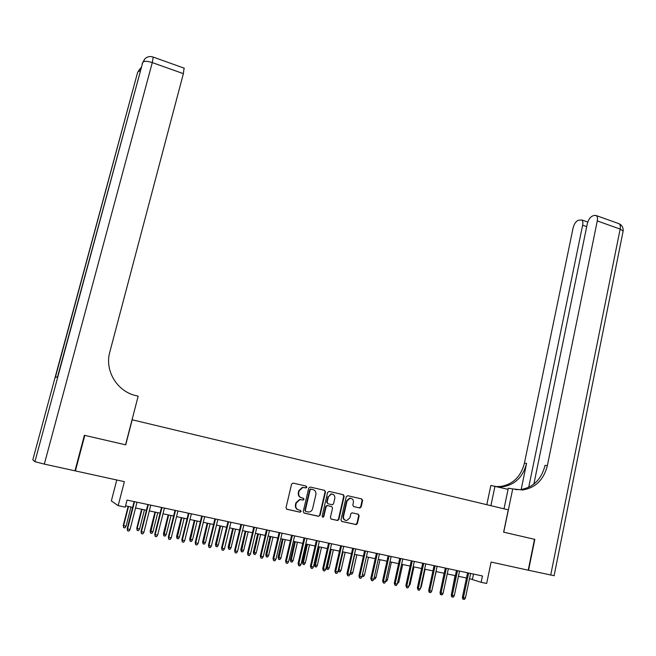 <?xml version="1.0" encoding="UTF-8"?>
<svg xmlns="http://www.w3.org/2000/svg" width="656" height="656" viewBox="0 0 656 656"><rect width="100%" height="100%" fill="white"/><g stroke="black" fill="none" stroke-linecap="round" stroke-linejoin="round"><path stroke-width="0.98" d="M306.836 487.211L306.196 486.104L293.134 483.087L291.584 484.103L286.008 507.695L286.943 509.286L300.079 512.197L301.153 511.475L300.505 510.368L298.816 509.991C296.487 509.204 295.495 507.514 295.856 504.915L296.315 502.955L299.981 499.593L303.203 500.061L303.999 499.323L303.359 498.216L301.67 497.83C299.341 497.043 298.357 495.346 298.71 492.763L299.177 490.803L302.752 487.474L306.057 487.941L306.836 487.211M301.276 497.724L301.26 497.715C298.939 496.928 297.955 495.239 298.308 492.648L298.767 490.696L302.342 487.367L305.647 487.834L306.426 487.113L305.876 486.03M286.639 509.171L299.677 512.065L300.751 511.344L300.341 510.327M298.275 509.827C296.036 508.99 295.093 507.309 295.454 504.792L295.913 502.832L299.579 499.47L302.793 499.938L303.597 499.208L303.129 498.166M359.677 507.965L361.153 506.957L362.612 500.495L361.727 498.945L347.746 495.715L346.261 496.723L340.956 519.913L341.858 521.471L356.224 524.611L357.381 523.562L359.16 515.731L358.266 514.181L351.936 512.812L350.804 513.853L349.919 517.74L346.827 520.544C344.4 520.339 343.309 518.929 343.539 516.313L347.024 501.053L350.001 498.289C352.477 498.445 353.609 499.856 353.387 502.512L352.805 505.046L353.699 506.604L359.677 507.965L359.209 507.842L360.677 506.826L362.145 500.38L361.366 498.863M132.2 419.758L125.706 444.842L84.813 435.387L75.407 470.918L124.369 481.652L118.178 505.653L125.239 507.145L127.051 500.085L482.447 575.984L481.119 582.307L486.645 583.471L491.114 562.061L528.219 570.195L534.509 539.306L503.628 532.164L508.269 509.843L132.053 419.742M325.507 491.934L324.597 490.36L310.263 487.047L308.738 488.064L303.244 511.524L304.163 513.107L318.578 516.305L320.095 515.272L325.507 491.934L324.277 490.286M329.123 491.41L343.277 494.681L344.179 496.239L338.857 519.445L337.701 520.495L331.288 519.126L330.378 517.559L332.559 508.105L331.657 506.539L327.246 505.604L326.106 506.653L323.826 516.51L323.014 517.248L322.129 516.133L327.623 492.418L329.123 491.41M116.776 479.987L111.348 500.954L118.178 505.653M469.524 578.649L481.119 582.307M125.567 505.858L132.643 507.359M135.546 507.974L146.419 510.27M149.338 510.893L160.072 513.164M163 513.779L173.61 516.026M176.546 516.649L187.034 518.871M189.978 519.486L200.342 521.684M203.286 522.307L213.528 524.472M216.48 525.103L226.607 527.244M229.567 527.867L239.571 529.991M242.54 530.614L252.429 532.705M255.397 533.336L265.18 535.403M268.148 536.034L277.816 538.084M280.801 538.707L290.346 540.733M293.339 541.364L302.777 543.365M305.77 543.996L315.101 545.972M318.103 546.604L327.328 548.555M330.329 549.195L339.447 551.122M342.457 551.762L351.468 553.664M354.478 554.304L363.399 556.19M366.409 556.829L375.224 558.691M378.241 559.33L386.95 561.175M389.976 561.815L398.586 563.643M401.62 564.283L410.131 566.079M413.165 566.727L421.578 568.506M424.612 569.146L432.944 570.909M435.978 571.548L444.21 573.295M447.244 573.934L455.387 575.656M458.429 576.304L466.482 578.01M473.517 574.082L472.427 579.264M318.988 516.051L319.669 515.14L325.073 491.828M303.867 512.992L318.504 516.19M311.182 489.171L310.108 489.884L305.294 510.466L305.942 511.573L308.886 512.049C310.796 511.754 312.035 510.63 312.6 508.671L315.872 494.632C316.225 492.057 315.249 490.376 312.945 489.581L310.477 489.056L309.698 489.778L310.108 489.884M305.794 511.532L304.884 510.335L309.698 489.778M310.764 489.073L312.527 489.474M331.001 519.019L337.25 520.356L338.414 519.306L343.728 496.125L342.94 494.599M331.337 506.448L326.811 505.481L325.671 506.522L323.4 516.379L323.826 516.51M322.49 517.117L323.4 516.379M334.814 498.322C335.036 495.633 333.879 494.214 331.354 494.075L328.377 496.846L327.123 502.25L328.033 503.816L332.436 504.759L333.568 503.71L334.814 498.322M332.231 494.099L330.919 493.96L328.377 496.846M327.918 503.783L326.688 502.127L327.943 496.731M353.51 506.539L359.209 507.842M350.812 498.314L349.541 498.175L346.573 500.938L347.024 501.053M345.474 520.339C343.596 519.691 342.801 518.306 343.088 516.182L346.573 500.938M341.563 521.364L355.765 524.464L356.913 523.422L358.693 515.6L358.037 514.132M126.042 526.276L124.968 527.875L123.607 527.596L123.246 525.497L126.042 526.276L130.979 507.006M123.607 527.596L123.599 525.768L128.543 506.489M123.246 525.497L128.15 506.407M134.111 501.594L127.19 528.629L127.559 528.925L134.529 501.684M130.06 529.433L128.961 531.081L127.567 530.794L127.559 528.925L130.06 529.433L137.022 502.217M127.567 530.794L127.19 528.629M84.378 435.289L125.558 444.809L138.162 396.183L135.792 395.593C117.08 391.419 104.476 370.566 109.782 352.149L183.377 73.652L152.282 62.591L44.329 464.104L74.973 470.819L84.378 435.289M44.329 464.104L34.907 461.685L32.825 459.774M137.44 73.021L55.342 377.454L57.58 376.774L142.811 62.279C144.099 60.885 147.256 60.992 152.282 62.591L153.217 57.08M184.074 68.126L183.377 73.652M554.115 575.697L528.539 570.269L534.829 539.38L503.734 532.188L512.73 488.909L522.611 489.966C535.509 487.875 543.758 479.757 547.375 465.612L597.28 220.933C597.755 218.341 597.46 216.57 596.402 215.619L594.607 215.357L592.63 215.955C590.129 217.087 588.35 219.719 587.284 223.844L533.869 484.103M504.005 508.826L508.302 488.212L512.73 488.909M486.801 504.702L490.86 485.465L508.064 489.343M490.893 505.686L495.001 486.112M528.695 487.318L582.643 225.188C583.118 222.622 582.84 220.875 581.815 219.957L578.256 220.285C575.861 221.375 574.148 223.934 573.098 227.968L524.423 463.136C520.905 476.715 512.902 484.497 500.421 486.49L496.707 486.539M497.576 486.752L502.504 486.818C515.026 484.817 523.045 477.002 526.571 463.374L521.167 489.532M515.501 489.573L520.372 489.614C533.221 487.531 541.454 479.446 545.054 465.358L547.375 465.612M139.564 529.048L138.49 530.638L137.137 530.368L136.76 528.269L139.564 529.048L144.443 509.851M137.137 530.368L137.137 528.547L142.032 509.343M136.76 528.269L141.606 509.253M152.963 531.795L151.897 533.385L150.56 533.115L150.158 531.016L152.963 531.795L157.793 512.68M150.56 533.115L155.398 512.172M150.158 531.016L154.947 512.082M166.255 534.525L165.189 536.108L163.861 535.837L163.434 533.746L166.255 534.525L171.027 515.485M163.861 535.837L168.658 514.976M163.434 533.746L168.174 514.878M179.432 537.223L178.366 538.797L177.054 538.535L176.603 536.444L179.432 537.223L184.156 518.256M177.054 538.535L181.802 517.764M176.603 536.444L181.294 517.65M147.879 504.53L141.032 531.458L141.425 531.754L148.322 504.628M143.91 532.262L142.811 533.902L141.425 533.623L141.425 531.754L143.91 532.262L150.79 505.153M141.425 533.623L141.032 531.458M161.515 507.449L154.75 534.271L155.177 534.566L161.991 507.547M157.637 535.075L156.538 536.698L155.169 536.419L155.177 534.566L157.637 535.075L164.443 508.072M155.169 536.419L154.75 534.271M175.037 510.335L168.346 537.051L168.805 537.354L175.546 510.442M171.241 537.854L170.15 539.47L168.789 539.199L168.805 537.354L171.241 537.854L177.973 510.958M168.789 539.199L168.346 537.051M188.444 513.197L181.827 539.806L182.311 540.118L188.977 513.312M184.73 540.61L183.639 542.225L182.294 541.946L182.311 540.118L184.73 540.61L191.38 513.82M182.294 541.946L181.827 539.806M192.495 539.904L191.429 541.471L190.133 541.208L189.666 539.125L192.495 539.904L197.169 521.012M190.133 541.208L194.832 520.52M189.666 539.125L194.299 520.405M201.736 516.034L195.193 542.537L195.701 542.848L202.294 516.157M198.104 543.34L197.013 544.947L195.677 544.677L195.701 542.848L198.104 543.34L204.68 516.666M195.677 544.677L195.193 542.537M205.451 542.561L204.393 544.127L203.098 543.857L202.614 541.782L205.451 542.561L210.068 523.742M203.098 543.857L207.755 523.25M202.614 541.782L207.198 523.135M214.906 518.847L208.436 545.243L208.977 545.562L215.496 518.97M211.355 546.054L210.273 547.653L208.952 547.383L208.977 545.562L211.355 546.054L217.858 519.478M208.952 547.383L208.436 545.243M218.292 545.202L217.243 546.751L215.955 546.489L215.447 544.414L218.292 545.202L222.868 526.448M215.955 546.489L220.572 525.964M215.447 544.414L219.99 525.841M227.968 521.635L221.572 547.932L222.138 548.252L228.583 521.766M224.5 548.736L223.417 550.327L222.105 550.064L222.138 548.252L224.5 548.736L230.928 522.266M222.105 550.064L221.572 547.932M231.035 547.809L229.977 549.359L228.714 549.097L228.181 547.03L231.035 547.809L235.553 529.138M228.714 549.097L233.282 528.654M228.181 547.03L232.667 528.523M240.924 524.406L234.594 550.597L235.184 550.925L241.564 524.538M237.521 551.401L236.447 552.983L235.151 552.721L235.184 550.925L237.521 551.401L243.884 525.038M235.151 552.721L234.594 550.597M243.663 550.4L242.613 551.942L241.359 551.688L240.809 549.621L243.663 550.4L248.14 531.803M241.359 551.688L245.877 531.319M240.809 549.621L245.246 531.188M253.765 527.145L247.509 553.238L248.124 553.566L254.43 527.285M250.444 554.041L249.37 555.616L248.083 555.353L248.124 553.566L250.444 554.041L256.734 527.777M248.083 555.353L247.509 553.238M256.193 552.975L255.143 554.509L253.897 554.254L253.331 552.188L256.193 552.975L260.621 534.443M253.897 554.254L258.382 533.968M253.331 552.188L257.718 533.828M266.492 529.868L260.309 555.853L260.949 556.19L267.181 530.015M263.245 556.657L262.179 558.231L260.899 557.969L260.949 556.19L263.245 556.657L269.468 530.499M260.899 557.969L260.309 555.853M268.616 555.525L267.574 557.051L266.336 556.796L265.746 554.738L268.616 555.525L272.994 537.059M266.336 556.796L270.772 536.592M265.746 554.738L270.092 536.444M279.12 532.565L273.003 558.445L273.667 558.789L279.833 532.713M275.946 559.256L274.88 560.823L273.609 560.56L273.667 558.789L275.946 559.256L282.096 533.197M273.609 560.56L273.003 558.445M280.932 558.051L279.899 559.568L278.669 559.322L278.062 557.264L280.932 558.051L285.27 539.658M278.669 559.322L283.064 539.191M278.062 557.264L282.359 539.043M291.641 535.239L285.581 561.019L286.278 561.364L292.379 535.394M288.542 561.831L287.476 563.389L286.221 563.127L286.278 561.364L288.542 561.831L294.626 535.87M286.221 563.127L285.581 561.019M293.158 560.56L292.125 562.069L290.903 561.823L290.28 559.773L293.158 560.56L297.439 542.233M290.903 561.823L295.257 541.774M290.28 559.773L294.536 541.618M304.056 537.887L298.062 563.57L298.783 563.922L304.819 538.051M301.022 564.381L299.964 565.931L298.718 565.677L298.783 563.922L301.022 564.381L307.041 538.527M298.718 565.677L298.062 563.57M305.278 563.045L304.245 564.554L303.039 564.308L302.391 562.258L305.278 563.045L309.517 544.792M303.039 564.308L307.352 544.332M302.391 562.258L306.606 544.168M316.364 540.519L310.444 566.103L311.182 566.456L317.151 540.683M313.404 566.915L312.346 568.457L311.116 568.203L311.182 566.456L313.404 566.915L319.357 541.159M311.116 568.203L310.444 566.103M317.299 565.513L316.274 567.014L315.077 566.768L314.413 564.726L317.299 565.513L321.497 547.325M315.077 566.768L319.349 546.866M314.413 564.726L318.578 546.702M328.574 543.127L322.719 568.613L323.482 568.973L329.386 543.299M325.688 569.424L324.63 570.958L323.408 570.712L323.482 568.973L325.688 569.424L331.575 543.767M323.408 570.712L322.719 568.613M329.23 567.957L328.197 569.457L327.008 569.211L326.335 567.169L329.23 567.957L333.379 549.835M327.008 569.211L331.247 549.384M326.335 567.169L330.452 549.22M340.685 545.71L334.888 571.105L335.675 571.466L341.514 545.89M337.865 571.909L336.815 573.442L335.601 573.196L335.675 571.466L337.865 571.909L343.687 546.35M335.601 573.196L334.888 571.105M338.365 569.695L341.054 570.384L345.163 552.336M341.054 570.384L340.029 571.876L338.857 571.63L338.931 569.949L343.047 551.885M338.857 571.63L338.25 570.22M352.69 548.277L346.958 573.574L347.77 573.934L353.543 548.457M349.943 574.377L348.894 575.902L347.688 575.656L347.77 573.934L349.943 574.377L355.7 548.916M347.688 575.656L346.958 573.574M350.419 572.245L352.789 572.795L356.856 554.804M352.789 572.795L351.772 574.279L350.599 574.033L350.681 572.36L354.757 554.361M350.599 574.033L350.124 573.582M364.605 550.819L358.93 576.017L359.767 576.386L365.482 551.007M361.915 576.829L360.874 578.346L359.677 578.1L359.767 576.386L361.915 576.829L367.614 551.458M359.677 578.1L358.93 576.017M362.383 574.763L364.433 575.181L368.451 557.264M364.433 575.181L363.416 576.657L362.03 576.321M362.251 576.419L362.325 574.992M376.421 553.344L370.804 578.444L371.665 578.822L377.315 553.533M373.797 579.256L372.756 580.765L371.567 580.527L371.665 578.822L373.797 579.256L379.43 553.984M371.567 580.527L370.804 578.444M374.256 577.198L375.978 577.551L379.955 559.699M375.978 577.551L374.961 579.018L373.895 578.805M388.139 555.845L382.587 580.855L383.465 581.232L389.049 556.042M385.58 581.667L384.539 583.168L383.366 582.93L383.465 581.232L385.58 581.667L391.156 556.493M383.366 582.93L382.587 580.855M386.031 579.609L387.434 579.896L391.37 562.11M387.434 579.896L386.425 581.364L385.679 581.216M399.758 558.33L394.272 583.241L395.166 583.627L400.701 558.527M397.265 584.053L396.232 585.554L395.068 585.316L395.166 583.627L397.265 584.053L402.784 558.969M395.068 585.316L394.272 583.241M397.716 582.011L398.799 582.233L402.694 564.504M398.799 582.233L397.364 583.602M411.287 560.79L405.859 585.611L406.777 585.997L412.247 560.995M408.86 586.423L407.827 587.915L406.671 587.678L406.777 585.997L408.86 586.423L414.313 561.438M406.671 587.678L405.859 585.611M409.303 584.389L410.074 584.545L413.936 566.882M410.074 584.545L408.959 585.972M422.726 563.233L417.355 587.965L418.298 588.35L423.702 563.438M420.357 588.776L419.332 590.261L418.184 590.023L418.298 588.35L420.357 588.776L425.76 563.881M418.184 590.023L417.355 587.965M420.799 586.743L421.267 586.841L425.08 569.244M421.267 586.841L420.553 587.866M434.075 565.652L428.753 590.293L429.721 590.687L435.067 565.866M431.763 591.105L430.738 592.589L429.598 592.352L429.721 590.687L431.763 591.105L437.109 566.3M429.598 592.352L429.065 592.138L428.753 590.293M432.197 589.08L436.142 571.589M445.334 568.063L440.069 592.606L441.053 593.008L446.342 568.276M443.079 593.418L442.054 594.894L440.93 594.664L441.053 593.008L443.079 593.418L448.368 568.711M440.93 594.664L440.381 594.443L440.069 592.606M440.471 590.736L444.153 573.287M456.494 570.441L451.295 594.902L452.296 595.304L457.535 570.663M454.305 595.714L453.288 597.181L452.164 596.952L452.296 595.304L454.305 595.714L459.536 571.089M452.164 596.952L451.607 596.73L451.295 594.902M451.533 593.762L455.043 575.591M467.572 572.811L462.423 597.181L463.448 597.583L468.63 573.032M465.44 597.993L464.423 599.453L463.316 599.223L463.448 597.583L465.44 597.993L470.614 573.459M463.316 599.223L462.751 599.002L462.423 597.181M298.767 490.696L299.177 490.803M305.36 487.826L305.77 487.925M319.669 515.14L320.095 515.272M318.152 516.165L318.578 516.305M304.884 510.335L305.294 510.466M343.728 496.125L344.179 496.239M338.414 519.306L338.857 519.445M336.913 520.331L337.364 520.47M331.214 506.416L331.657 506.539M327.18 505.505L327.615 505.628M325.671 506.522L326.106 506.653M326.688 502.127L327.123 502.25M343.088 516.182L343.539 516.313M358.693 515.6L359.16 515.731M356.913 523.422L357.381 523.562M355.437 524.439L355.905 524.587M362.145 500.38L362.612 500.495M360.677 506.826L361.153 506.957M34.907 461.685L142.811 62.279L144.853 58.884C147.256 56.564 150.109 55.981 153.397 57.154L184.328 68.216M139.515 69.38L137.53 72.677L32.816 459.815M141.179 67.379L138.047 71.668L140.261 70.766M142.163 63.722L144.304 59.967M526.571 463.374L524.423 463.136M550.696 575.123L620.15 229.075L597.28 220.933M586.71 226.623L582.643 225.188M618.116 223.393L619.19 223.77C620.289 224.729 620.609 226.5 620.15 229.075L623.134 231.043L623.02 231.634M302.342 487.367L302.752 487.474M302.793 499.938L303.203 500.061M305.647 487.834L306.057 487.941M310.477 489.056L310.895 489.155M337.25 520.356L337.701 520.495M326.811 505.481L327.246 505.604M322.58 517.108L323.014 517.248M330.919 493.96L331.354 494.075M349.541 498.175L350.001 498.289M355.765 524.464L356.224 524.611M359.562 507.867L360.029 507.99M502.504 486.818L500.421 486.49M520.372 489.614L522.611 489.966M587.768 222.072L581.815 219.957M554.099 575.771L623.134 231.043C623.413 227.763 622.101 225.336 619.19 223.77L596.402 215.619"/></g></svg>
